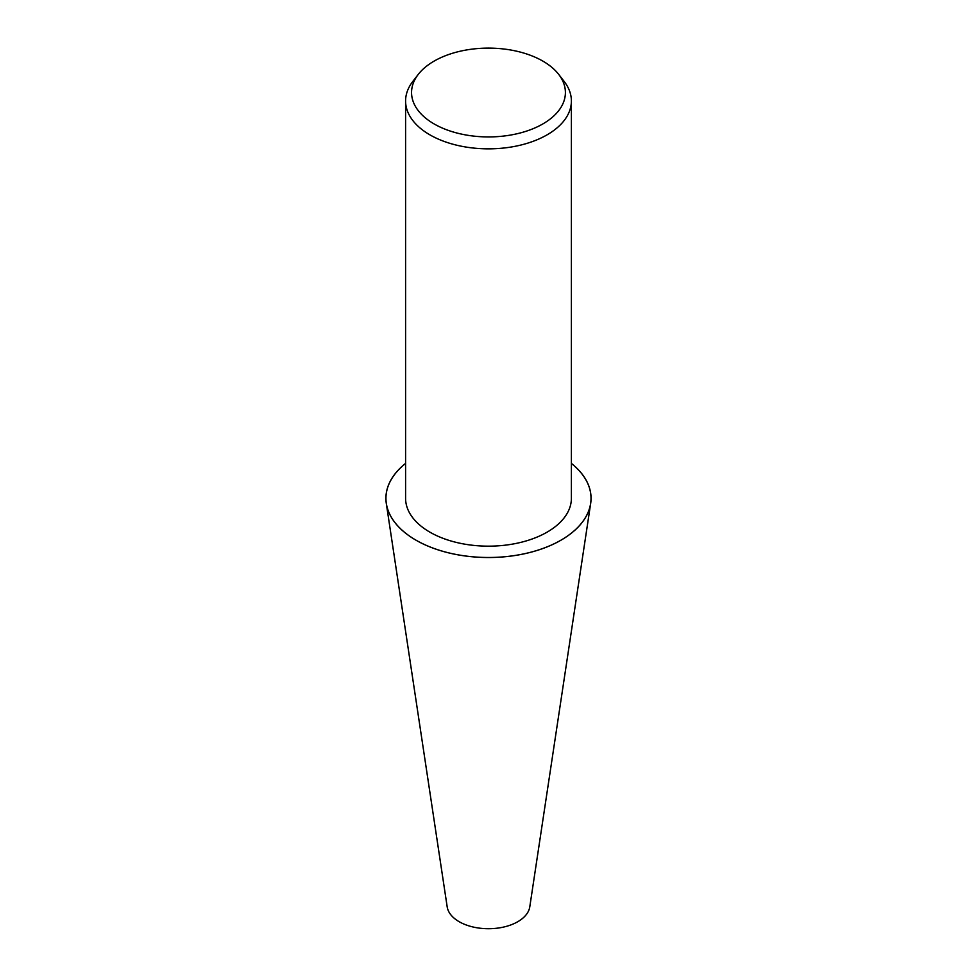 <?xml version="1.0" encoding="UTF-8"?>
<svg xmlns="http://www.w3.org/2000/svg" width="977" height="977" viewBox="0 0 977 977"><rect width="100%" height="100%" fill="white"/><g stroke="black" fill="none" stroke-linecap="round" stroke-linejoin="round"><path stroke-width="1.47" d="M571.386 463.416A102.573 59.218 180 0 1 590.67 503.436A102.573 59.218 180 0 1 561.018 540.171A102.573 59.218 180 0 1 453.389 553.947A102.573 59.218 180 0 1 386.294 503.436A102.573 59.218 180 0 1 405.589 463.416M590.67 503.436L529.778 906.864A41.449 23.937 180 0 1 517.798 921.702A41.449 23.937 180 0 1 474.297 927.271A41.449 23.937 180 0 1 447.185 906.864L386.294 503.436M558.697 74.386L564.169 81.445A82.898 47.861 180 0 1 571.386 100.985A82.898 47.861 180 0 1 547.108 134.826A82.898 47.861 180 0 1 456.76 145.207A82.898 47.861 180 0 1 405.589 100.985A82.898 47.861 180 0 1 412.807 81.445L418.266 74.386A76.914 44.405 180 0 1 434.093 61.124A76.914 44.405 180 0 1 558.697 74.386A76.914 44.405 180 0 1 542.87 123.92A76.914 44.405 180 0 1 444.865 129.098A76.914 44.405 180 0 1 418.266 74.386M571.386 100.985L571.386 498.294A82.898 47.861 180 0 1 547.108 532.147A82.898 47.861 180 0 1 456.76 542.516A82.898 47.861 180 0 1 405.589 498.294L405.589 100.985M571.386 463.464A102.536 59.194 180 0 1 560.981 540.159A102.536 59.194 180 0 1 421.856 543.297A102.536 59.194 180 0 1 405.589 463.464"/></g></svg>
